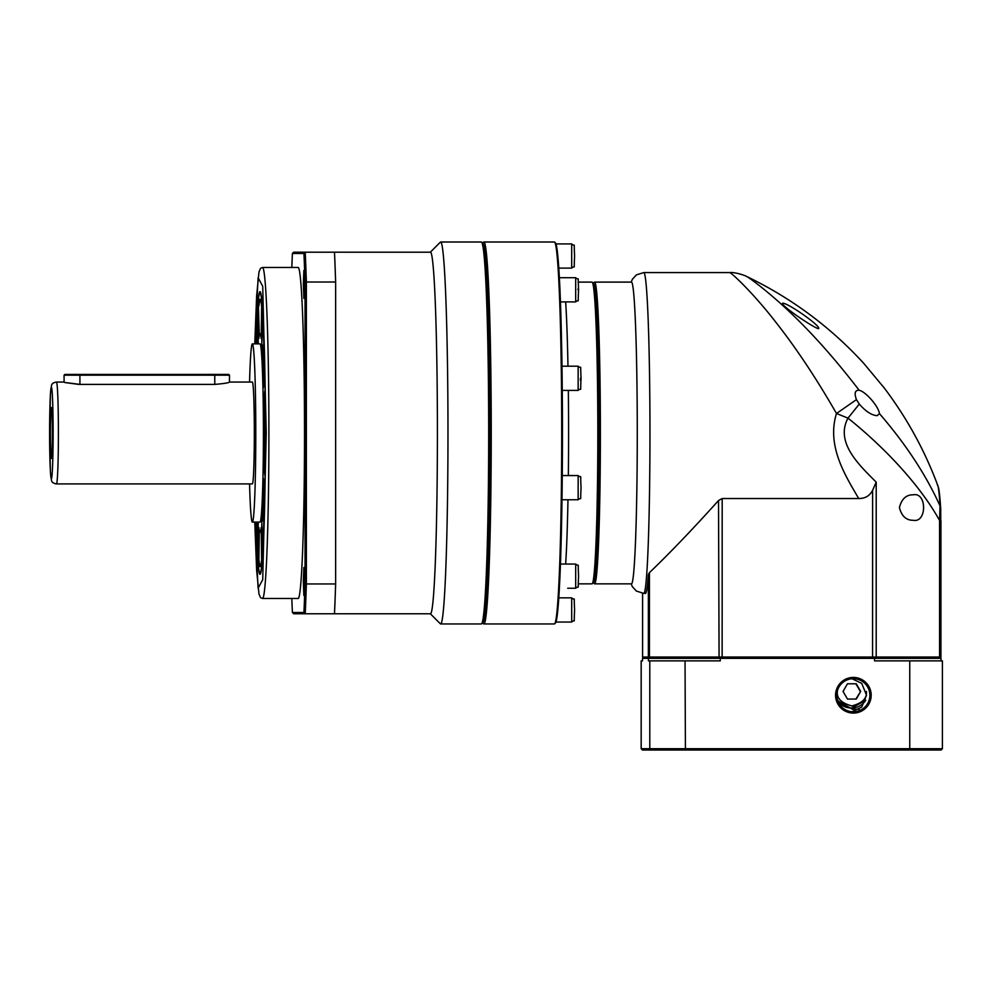 <?xml version="1.0" encoding="UTF-8"?>
<svg xmlns="http://www.w3.org/2000/svg" width="992" height="992" viewBox="0 0 992 992"><rect width="100%" height="100%" fill="white"/><g stroke="black" fill="none" stroke-linecap="round" stroke-linejoin="round"><path stroke-width="1.49" d="M593.315 283.278L594.369 282.224A150.871 5.778 90 0 1 594.592 282.112L631.482 282.112A150.871 5.778 90 0 1 637.273 432.983A150.871 5.778 90 0 1 631.482 583.842L594.592 583.842A150.871 5.778 90 0 1 594.369 583.73L593.315 582.688M729.666 272.564L643.808 272.564A160.419 6.15 90 0 1 649.958 432.983A160.419 6.15 90 0 1 643.808 593.39L645.482 593.39A160.419 6.15 -90 0 0 648.371 574.641L649.425 572.644C669.042 553.908 692.069 529.877 718.518 500.551L722.188 498.53L858.712 498.53C845.333 475.565 826.41 445.991 836.479 413.49C827.353 397.507 815.139 377.568 804.586 361.919C792.162 343.43 782.886 331.105 772.532 318.01C751.614 291.611 731.823 272.986 729.666 272.564C734.898 271.982 745.327 275.503 746.517 276.421L746.517 276.421M594.592 282.112A150.871 5.778 90 0 1 600.383 432.983A150.871 5.778 90 0 1 594.592 583.842M593.104 283.501L595.361 293.186L597.296 325.19L599.056 432.983L597.296 540.764L595.361 572.781L593.104 582.465M746.096 276.284C747.15 275.925 769.581 292.553 790.599 312.84C813.254 334.391 836.107 360.195 859.159 390.278L858.477 390.216C854.906 390.451 854.224 393.588 856.443 399.64L836.479 413.49L847.999 418.128C835.326 441.651 857.634 463.586 874.522 480.45L876.209 482.112L872.6 490.321C869.736 495.839 865.111 498.579 858.712 498.53M859.159 390.278L859.258 390.302C865.024 391.294 878.18 405.443 879.482 413.652L877.102 415.673M782.626 303.205C779.848 304.99 814.11 328.154 818.499 328.674C822.182 326.926 787.784 302.684 782.626 303.205M937.279 484.865C938.271 485.051 939.188 492.069 940.032 505.908C926.069 474.982 905.882 444.218 879.482 413.652M937.775 485.472L937.8 485.559C924.705 450.393 906.849 417.855 884.219 387.946L863.71 363.308C830.254 326.827 791.182 297.873 746.505 276.421M648.371 574.641L648.371 657.051L940.937 657.051L940.937 520.49L939.573 520.49C921.221 487.221 887.195 449.574 847.999 418.128L859.283 404.066L856.443 399.64M649.636 658.328L648.371 657.051L642.593 657.051L642.593 593.34L642.593 657.051L643.87 658.328L642.593 657.051M877.201 415.673L877.201 415.673C871.732 415.338 865.756 411.469 859.283 404.066M913.21 520.279C906.229 520.378 901.629 516.138 899.409 507.544C901.629 498.951 906.229 494.698 913.21 494.81C927.049 491.92 927.049 523.168 913.21 520.279M940.738 509.665L940.032 505.908L939.573 520.49L939.573 657.051L938.432 658.328M940.937 657.051L939.66 658.328L940.924 657.051L940.726 508.908C939.461 489.564 938.506 488.002 938.382 487.419L937.8 485.559M859.134 709.255L852.413 709.255L837.756 700.811M482.36 243.424A189.695 7.266 90 0 1 489.912 432.983A189.695 7.266 90 0 1 482.36 622.542M482.645 622.815L483.625 623.807A190.972 7.316 -90 0 0 483.91 623.956A190.972 7.316 -90 0 0 491.238 432.983A190.972 7.316 -90 0 0 483.91 242.011A190.972 7.316 -90 0 0 483.625 242.147L482.645 243.139M483.91 623.956L554.392 623.956A190.972 7.316 -90 0 0 554.677 623.807A190.972 7.316 -90 0 0 561.708 432.983A190.972 7.316 -90 0 0 554.677 242.147A190.972 7.316 -90 0 0 554.392 242.011L483.91 242.011M554.677 623.807L555.433 623.05A190.204 7.291 -90 0 0 562.452 432.983A190.204 7.291 -90 0 0 555.433 242.916L554.677 242.147M578.448 583.842L592.05 583.842A150.871 5.778 -90 0 0 592.274 583.73A150.871 5.778 -90 0 0 597.829 432.983A150.871 5.778 -90 0 0 592.274 282.224A150.871 5.778 -90 0 0 592.05 282.112L578.448 282.112M592.274 583.73L593.538 582.465A149.594 5.729 -90 0 0 599.056 432.983A149.594 5.729 -90 0 0 593.538 283.501L592.274 282.224M577.952 289.044L577.964 289.813M580.444 378.299L580.419 380.568M837.335 699.472A16.554 16.542 -90 0 0 851.793 707.978L865.793 700.24A16.554 16.542 -90 0 1 851.793 707.978L851.086 707.978A16.554 16.542 -90 0 1 839.542 703.278M855.885 699.062L860.684 691.424L856.282 699.062L847.466 699.062L843.051 691.424L847.466 683.786L856.282 683.786L860.684 691.424M860.287 691.424L855.885 683.786M328.699 613.763L430.478 613.763A180.792 6.932 -90 0 0 437.41 432.983A180.792 6.932 -90 0 0 430.478 252.191L334.49 252.191A235.526 9.027 90 0 1 335.631 282.013L335.631 583.953A235.526 9.027 90 0 1 334.49 613.763L293.657 613.763L292.404 612.498A234.261 8.978 90 0 1 291.809 598.486M430.342 613.763L440.374 623.807A190.972 7.316 -90 0 0 440.659 623.956A190.972 7.316 -90 0 0 447.975 432.983A190.972 7.316 -90 0 0 440.659 242.011A190.972 7.316 -90 0 0 440.374 242.147L430.342 252.191M440.659 623.956L481.368 623.956A190.972 7.316 -90 0 0 481.653 623.807A190.972 7.316 -90 0 0 488.684 432.983A190.972 7.316 -90 0 0 481.653 242.147A190.972 7.316 -90 0 0 481.368 242.011L440.659 242.011M304.395 581.523L303.862 595.522L303.329 581.523L303.862 567.511L304.395 581.523M304.395 284.444L303.862 298.443L303.329 284.444L303.862 270.432L304.395 284.444M481.653 623.807L482.918 622.542A189.695 7.266 -90 0 0 489.912 432.983A189.695 7.266 -90 0 0 482.918 243.424L481.653 242.147M304.519 432.983A165.503 6.349 -90 0 0 298.17 267.468L262.545 267.468A165.503 6.349 90 0 1 268.894 432.983A165.503 6.349 90 0 1 262.545 598.486L298.17 598.486A165.503 6.349 -90 0 0 304.519 432.983M255.8 522.102A141.323 5.419 -90 0 0 260.003 574.294A141.323 5.419 -90 0 0 260.214 574.194A141.323 5.419 -90 0 0 265.422 432.983A141.323 5.419 -90 0 0 260.214 291.76A141.323 5.419 -90 0 0 260.003 291.66A141.323 5.419 -90 0 0 255.8 343.864M255.862 343.864A140.046 5.369 90 0 1 260.003 292.938A140.046 5.369 90 0 1 265.372 432.983A140.046 5.369 90 0 1 260.003 573.029A140.046 5.369 90 0 1 255.862 522.102M252.365 522.102L260.003 522.102A89.119 3.422 -90 0 0 263.413 432.983A89.119 3.422 -90 0 0 260.003 343.864L252.365 343.864A89.119 3.422 90 0 1 255.787 432.983A89.119 3.422 90 0 1 252.365 522.102A89.119 3.422 90 0 1 249.562 483.91M249.562 382.056A89.119 3.422 90 0 1 252.365 343.864M229.487 382.056L229.487 375.174L64.071 375.174L64.083 382.056L56.445 382.056A50.927 1.947 90 0 1 58.404 432.983A50.927 1.947 90 0 1 56.445 483.91L252.365 483.91A50.927 1.947 -90 0 0 254.324 432.983A50.927 1.947 -90 0 0 252.365 382.056L229.487 382.056C228.929 382.825 224.043 383.606 214.793 384.4L79.93 384.4C59.842 381.833 59.458 381.833 78.765 384.4M229.487 375.174L228.718 374.418L64.84 374.418L64.071 375.174M50.381 432.983A25.457 0.98 -90 0 0 51.386 458.44A25.457 0.98 -90 0 0 52.34 432.983A25.457 0.98 -90 0 0 51.386 407.526A25.457 0.98 -90 0 0 50.381 432.983M335.631 583.953L306.367 583.953A235.526 9.027 90 0 1 305.226 613.763L303.936 612.498L292.404 612.498M335.631 282.013L306.367 282.013L306.367 583.953L305.052 583.482A234.261 8.978 90 0 1 303.936 612.498M334.49 252.191L305.226 252.191A235.526 9.027 90 0 1 306.367 282.013L305.052 282.472L305.052 583.482M291.809 267.468A234.261 8.978 90 0 1 292.404 253.468L293.657 252.191L305.226 252.191L303.936 253.468A234.261 8.978 90 0 1 305.052 282.472M292.404 253.468L303.936 253.468M261.628 306.168A133.684 5.121 -90 0 0 260.003 299.299A133.684 5.121 -90 0 0 258.379 306.168L258.838 338.495A99.299 3.807 90 0 1 260.003 333.672A99.299 3.807 90 0 1 261.169 338.495L261.628 306.168M258.255 343.864L257.709 313.385A133.684 5.121 -90 0 0 256.184 343.864M256.184 522.102A133.684 5.121 -90 0 0 257.709 552.569L258.255 522.102M258.379 559.786A133.684 5.121 -90 0 0 260.003 566.655A133.684 5.121 -90 0 0 261.628 559.786L261.169 527.471A99.299 3.807 90 0 1 260.003 532.282A99.299 3.807 90 0 1 258.838 527.471L258.887 559.786A133.684 5.121 -90 0 0 260.251 566.494M262.297 552.569A133.684 5.121 -90 0 0 264.591 492.726L263.388 478.181A99.299 3.807 90 0 1 261.739 521.395L262.297 552.569M264.864 475.292A133.684 5.121 -90 0 0 264.864 390.662L263.624 402.43A99.299 3.807 90 0 1 263.624 463.537L264.864 475.292M264.591 373.24A133.684 5.121 -90 0 0 262.297 313.385L261.739 344.559A99.299 3.807 90 0 1 263.388 387.773L264.591 373.24M258.379 306.168L259.296 335.395M260.251 299.46A133.684 5.121 -90 0 0 258.887 306.168M261.218 335.395A99.299 3.807 -90 0 0 260.512 333.672L260.003 333.672M257.821 319.263A133.684 5.121 -90 0 0 256.692 343.864M256.692 522.102A133.684 5.121 -90 0 0 257.821 546.691M259.296 530.559L258.887 559.786M260.003 532.282L260.512 532.282A99.299 3.807 -90 0 0 261.218 530.559M261.739 521.395L262.694 546.691M262.248 521.395A99.299 3.807 -90 0 0 263.798 483.116M264.914 395.002L263.624 402.43M263.624 463.537L264.914 470.964M264.132 463.537A99.299 3.807 -90 0 0 264.132 402.43M262.694 319.263L261.739 344.559M263.798 382.838A99.299 3.807 -90 0 0 262.248 344.559M869.86 695.243A16.554 16.542 90 0 0 853.331 678.702A16.554 16.542 90 0 0 836.789 695.243A16.554 16.542 90 0 0 853.331 711.797A16.554 16.542 90 0 0 869.86 695.243M853.38 713.074A17.819 17.806 90 0 0 871.187 695.243A17.819 17.806 90 0 0 853.38 677.424A17.819 17.806 90 0 0 835.562 695.243A17.819 17.806 90 0 0 853.38 713.074M851.942 711.735L861.726 707.122L866.524 695.243L861.763 683.401L852.054 678.764M942.4 748.724L942.4 660.87L909.751 660.87L909.751 748.724L641.167 748.724L642.456 749.989L941.11 749.989L942.4 748.724L909.751 748.724L909.28 749.989M641.167 748.724L641.167 660.87L642.518 660.87L642.518 658.328L720.279 658.328L720.279 660.87L685.038 660.87L685.422 749.989M685.038 660.87L649.797 660.87L649.797 748.724L651.05 749.989M720.279 658.328L874.522 658.328L874.522 660.87L909.751 660.87M648.446 658.328L648.446 660.87L649.797 660.87M941.048 660.87L941.048 658.328L874.522 658.328M722.188 498.53L722.139 658.328M872.563 658.328L872.613 490.321M718.518 500.551L719.076 658.328M649.425 572.644L649.425 657.051L650.529 658.328M875.564 658.328L876.209 657.051L876.209 482.112M565.651 301.903A150.871 5.778 90 0 1 567.97 366.197M568.342 390.389A150.871 5.778 90 0 1 568.577 432.983A150.871 5.778 90 0 1 568.342 475.565M571.69 243.92C575.558 247.802 573.636 239.208 574.604 256.01C573.636 272.825 575.558 264.219 571.69 268.113L571.69 243.92L555.954 243.92M575.682 277.71C579.477 281.381 577.629 273.16 578.596 289.813C577.629 306.466 579.477 298.245 575.682 301.903L575.682 277.71L559.364 277.71M578.15 366.197C581.944 369.88 580.097 361.621 581.064 378.299C580.097 394.94 581.944 386.731 578.15 390.389L578.15 366.197L561.98 366.197M578.15 475.565C581.944 479.223 580.097 471.026 581.064 487.667C580.097 504.345 581.944 496.087 578.15 499.757L578.15 475.565L562.266 475.565M575.682 564.051C579.477 567.709 577.629 559.488 578.596 576.154C577.629 592.807 579.477 584.586 575.682 588.244L575.682 564.051L560.443 564.051M571.69 597.854C575.558 601.735 573.636 593.142 574.604 609.944C573.636 626.758 575.558 618.152 571.69 622.046L571.69 597.854L558.794 597.854M567.709 588.244L575.682 588.244M567.97 499.757A150.871 5.778 90 0 1 565.651 564.051M866.376 691.424C867.194 698.294 862.358 703.13 851.868 705.944C841.377 703.13 836.541 698.294 837.36 691.424L837.372 690.866M262.545 267.468L260.536 268.311L258.974 271.969L256.63 295.79L254.77 343.864L258.106 277.748L262.731 286.304L266.253 432.983L262.731 579.65L258.106 588.206L254.77 522.102L256.63 570.164L258.974 593.997L260.536 597.655L262.545 598.486M53.122 432.983C53.184 446.388 52.663 478.194 51.361 478.814C50.059 478.194 49.538 446.388 49.6 432.983C49.538 419.579 50.059 387.773 51.361 387.14C52.663 387.773 53.184 419.579 53.122 432.983M214.793 384.4L214.756 374.418M79.93 384.4L79.906 374.418M643.808 272.564L636.418 274.871L632.412 279.236L631.123 282.112M643.808 593.39L636.418 591.083L632.412 586.731L631.123 583.842M558.794 268.113L571.69 268.113M560.443 301.903L575.682 301.903M562.266 390.389L578.15 390.389M561.98 499.757L578.15 499.757M555.954 622.046L571.69 622.046M56.445 382.056C53.37 382.565 51.708 383.768 51.472 385.665L50.418 394.134L49.6 432.983L50.418 471.82L51.472 480.289C51.708 482.199 53.37 483.402 56.445 483.91M260.722 292.938L260.003 292.938M260.722 573.029L260.003 573.029"/></g></svg>
